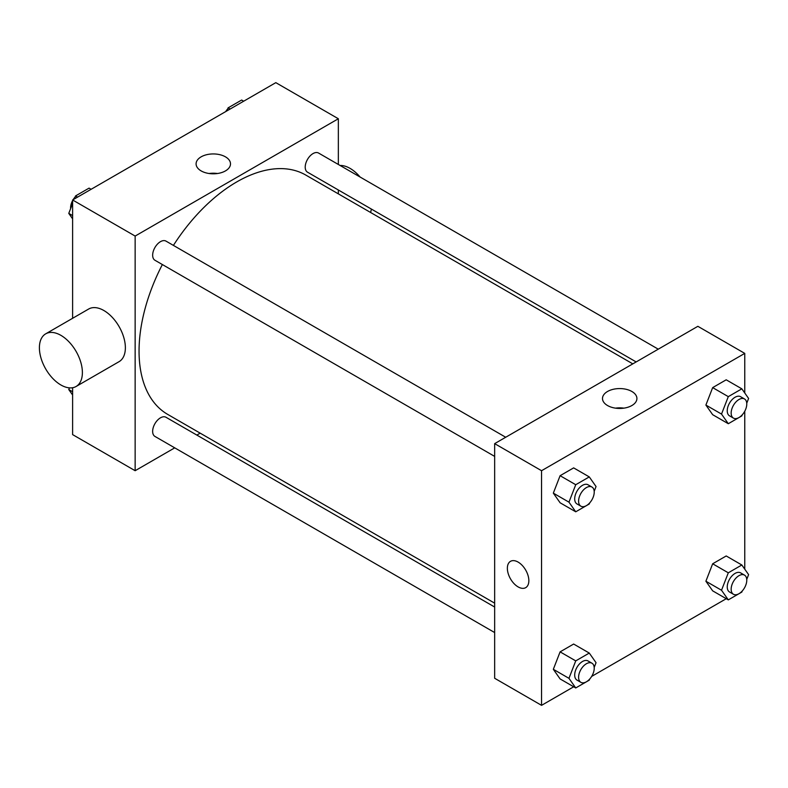 <?xml version="1.0" encoding="UTF-8"?>
<svg xmlns="http://www.w3.org/2000/svg" width="788" height="788" viewBox="0 0 788 788"><rect width="100%" height="100%" fill="white"/><g stroke="black" fill="none" stroke-linecap="round" stroke-linejoin="round"><path stroke-width="1.18" d="M174.729 447.85L135.142 470.712L72.614 434.612L72.614 387.726M72.614 318.293L72.614 199.975L275.82 82.651L338.347 118.752L338.347 164.465M200.182 433.154L196.842 435.084M162.358 264.541A138.156 79.765 120 0 0 139.052 351.133A138.156 79.765 120 0 0 167.667 414.38L494.657 603.165M632.813 363.869L305.823 175.084A138.156 79.765 120 0 0 173.409 245.403M338.347 189.997L338.347 193.858M135.142 470.712L135.142 236.065L338.347 118.752M658.266 349.173L318.549 153.039A11.052 6.383 120 0 0 310.029 155.994A11.052 6.383 120 0 0 305.212 167.125A11.052 6.383 120 0 0 307.497 172.178L636.162 361.938M494.657 607.036L165.992 417.276A11.052 6.383 120 0 0 157.472 420.24A11.052 6.383 120 0 0 152.645 431.361A11.052 6.383 120 0 0 154.941 436.424L494.657 632.557M494.657 456.4L154.941 260.257A11.052 6.383 -60 0 1 154.941 247.501A11.052 6.383 -60 0 1 165.992 241.118L505.709 437.251M135.142 236.065L72.614 199.975M201.127 170.898A17.208 9.939 180 0 1 196.094 163.874A17.208 9.939 180 0 1 213.292 153.936A17.208 9.939 180 0 1 230.5 163.874A17.208 9.939 180 0 1 219.882 173.055A17.208 9.939 180 0 1 201.127 170.898M45.694 333.836L88.68 309.014A30.397 17.553 60 0 1 112.103 317.16A30.397 17.553 60 0 1 125.371 347.744A30.397 17.553 60 0 1 119.077 361.662L76.091 386.484A30.397 17.553 60 0 1 45.694 368.932A30.397 17.553 60 0 1 45.694 333.836A30.397 17.553 60 0 1 69.117 341.982A30.397 17.553 60 0 1 82.385 372.566A30.397 17.553 60 0 1 76.091 386.484M370.577 212.464A30.397 17.553 -120 0 0 371.335 209.037M360.067 177.004A30.397 17.553 -120 0 0 340.071 165.46M209.125 173.508A17.208 9.939 180 0 1 217.468 173.508M573.703 686.781L541.553 705.349L494.657 678.271L494.657 443.634L697.863 326.311L744.759 353.388L744.759 392.985M744.759 587.424L744.227 588.331M726.26 598.703L591.67 676.409M712.667 414.695L705.89 405.062L712.667 387.617L726.201 379.806L712.667 387.617L705.89 405.062L712.667 414.695L728.299 423.717L721.522 414.084L728.299 396.64L741.833 388.829L748.6 398.452L746.758 403.21M560.101 678.931L553.334 669.308L560.101 651.863L573.644 644.042L560.101 651.863L553.334 669.308L560.101 678.931L575.732 687.954L568.966 678.33L575.732 660.886L589.276 653.065L596.043 662.698L594.191 667.456M744.759 411.257L744.759 569.143M541.553 705.349L541.553 470.712L744.759 353.388M712.667 590.852L705.89 581.229L712.667 563.784L726.201 555.964L712.667 563.784L705.89 581.229L712.667 590.852L728.299 599.875L721.522 590.251L728.299 572.807L741.833 564.986L748.6 574.619L746.758 579.377M560.101 502.774L553.334 493.14L560.101 475.696L573.644 467.885L560.101 475.696L553.334 493.14L560.101 502.774L575.732 511.796L568.966 502.163L575.732 484.719L589.276 476.907L596.043 486.541L594.191 491.298M541.553 470.712L494.657 443.634M607.538 405.534A17.208 9.939 180 0 1 602.495 398.511A17.208 9.939 180 0 1 619.703 388.573A17.208 9.939 180 0 1 636.911 398.511A17.208 9.939 180 0 1 626.293 407.691A17.208 9.939 180 0 1 607.538 405.534M528.846 580.697A15.199 8.776 60 0 1 525.704 587.651A15.199 8.776 60 0 1 510.506 578.875A15.199 8.776 60 0 1 510.506 561.332A15.199 8.776 60 0 1 522.217 565.4A15.199 8.776 60 0 1 528.846 580.697M525.704 587.651A15.199 8.776 60 0 1 510.506 578.875A15.199 8.776 60 0 1 510.506 561.332M615.536 408.145A17.208 9.939 180 0 1 623.879 408.145M589.69 502.911L589.276 503.985L575.732 511.796M591.936 487.033L588.025 484.778A11.052 6.383 120 0 0 579.515 487.742A11.052 6.383 120 0 0 574.688 498.863A11.052 6.383 120 0 0 576.974 503.926L580.884 506.182A11.052 6.383 120 0 0 591.936 499.799A11.052 6.383 120 0 0 591.936 487.033A11.052 6.383 120 0 0 583.415 489.998A11.052 6.383 120 0 0 578.599 501.119A11.052 6.383 120 0 0 580.884 506.182M568.966 502.163L553.334 493.14M575.732 484.719L560.101 475.696M589.276 476.907L573.644 467.885M742.247 414.833L741.833 415.897L728.299 423.717M744.493 398.955L740.592 396.699A11.052 6.383 120 0 0 732.072 399.664A11.052 6.383 120 0 0 727.245 410.784A11.052 6.383 120 0 0 729.54 415.847L733.441 418.103A11.052 6.383 120 0 0 744.493 411.72A11.052 6.383 120 0 0 744.493 398.955A11.052 6.383 120 0 0 735.982 401.919A11.052 6.383 120 0 0 731.156 413.04A11.052 6.383 120 0 0 733.441 418.103M721.522 414.084L705.89 405.062M728.299 396.64L712.667 387.617M741.833 388.829L726.201 379.806M589.69 679.069L589.276 680.143L575.732 687.954M591.936 663.2L588.025 660.945A11.052 6.383 120 0 0 579.515 663.9A11.052 6.383 120 0 0 574.688 675.03A11.052 6.383 120 0 0 576.974 680.083L580.884 682.339A11.052 6.383 120 0 0 591.936 675.956A11.052 6.383 120 0 0 591.936 663.2A11.052 6.383 120 0 0 583.415 666.155A11.052 6.383 120 0 0 578.599 677.286A11.052 6.383 120 0 0 580.884 682.339M568.966 678.33L553.334 669.308M575.732 660.886L560.101 651.863M589.276 653.065L573.644 644.042M742.247 590.99L741.833 592.064L728.299 599.875M744.493 575.122L740.592 572.866A11.052 6.383 120 0 0 732.072 575.821A11.052 6.383 120 0 0 727.245 586.942A11.052 6.383 120 0 0 729.54 592.005L733.441 594.26A11.052 6.383 120 0 0 744.493 587.878A11.052 6.383 120 0 0 744.493 575.122A11.052 6.383 120 0 0 735.982 578.077A11.052 6.383 120 0 0 731.156 589.197A11.052 6.383 120 0 0 733.441 594.26M721.522 590.251L705.89 581.229M728.299 572.807L712.667 563.784M741.833 564.986L726.201 555.964M72.614 218.857L68.773 213.381L72.614 203.471M74.367 198.96L75.54 195.936L89.074 188.125L91.112 189.297M72.614 215.607L68.773 213.381M77.569 197.108L75.54 195.936M72.614 200.576A11.052 6.383 120 0 0 70.585 207.825A11.052 6.383 120 0 0 70.615 208.623M75.126 197.01A11.052 6.383 120 0 0 73.146 199.669M226.924 110.881L228.096 107.858L241.64 100.046L243.669 101.219M230.135 109.03L228.096 107.858M227.683 108.931A11.052 6.383 120 0 0 225.703 111.591M72.614 395.015L68.773 389.548L69.423 387.863M72.614 391.764L68.773 389.548"/></g></svg>
